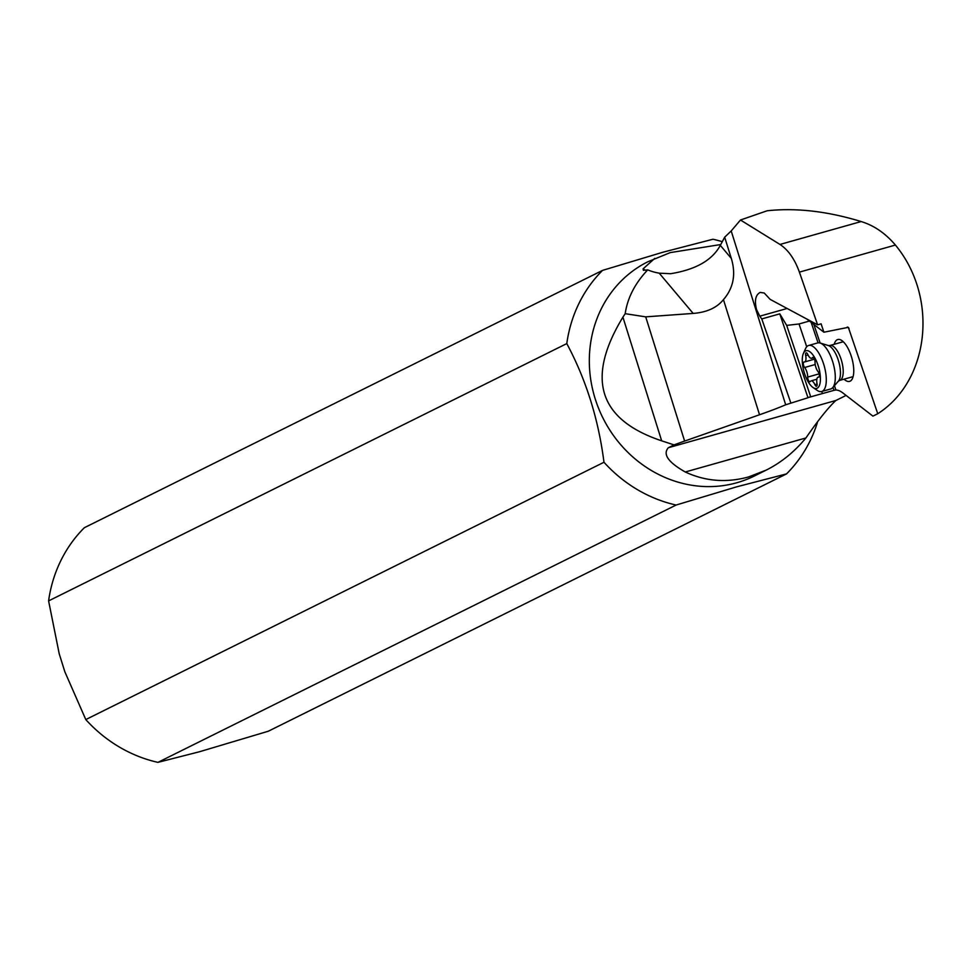 <?xml version="1.0" encoding="UTF-8"?>
<svg xmlns="http://www.w3.org/2000/svg" width="972" height="972" viewBox="0 0 972 972"><rect width="100%" height="100%" fill="white"/><g stroke="black" fill="none" stroke-linecap="round" stroke-linejoin="round"><path stroke-width="1.46" d="M722.281 241.688A138.109 126.749 63.6 0 0 712.974 239.234L663.062 252.185L602.567 270.374A138.109 126.749 63.6 0 0 566.785 343.59C586.092 379.675 598.485 419.224 603.977 462.259L85.791 719.572A138.109 126.749 -116.4 0 0 157.926 762.364L199.588 751.721L268.321 731.223L786.506 473.911A138.109 126.749 63.6 0 0 817.343 422.735M602.567 270.374L84.382 527.687A138.109 126.749 -116.4 0 0 48.6 600.903L59.219 653.792L64.857 671.81L85.791 719.572M603.977 462.259A138.109 126.749 63.6 0 0 676.111 505.039L736.594 486.851L786.506 473.911M846.077 395.422L835.896 400.476L668.347 447.728C662.576 454.216 668.214 462.295 685.272 471.991C705.32 481.322 726.363 482.987 748.404 476.997L766.215 470.108L754.321 476.013A119.617 109.775 -116.4 0 1 736.8 482.756A119.617 109.775 -116.4 0 1 598.606 408.374A119.617 109.775 -116.4 0 1 647.911 261.735L670.218 252.611L720.762 244.531M48.6 600.903L566.785 343.59M157.926 762.364L676.111 505.039M766.215 470.108C781.16 462.611 794.391 451.907 805.909 437.971C818.351 419.965 828.338 407.462 835.896 400.476M861.156 221.555C827.464 211.24 796.117 207.644 767.115 210.778L740.482 220.012L779.981 244.446C788.219 249.865 794.695 259.087 799.397 272.124L895.406 245.053C885.407 233.28 873.986 225.443 861.156 221.555L779.981 244.446M832.992 387.306L834.012 390.343L835.896 389.979A43.497 17.022 74.3 0 1 842.809 392.895L872.917 416.125L877.752 413.732C929.852 380.477 938.575 297.201 895.406 245.053M807.975 397.742L808.497 397.487A43.497 17.022 74.3 0 1 809.664 397.038A43.497 17.022 74.3 0 1 810.709 396.831L786.688 325.389L779.775 313.847L807.975 397.742L785.68 404.789A72.499 4.896 -17.4 0 1 759.533 414.752L684.628 441.081A72.499 4.896 162.6 0 0 674.058 444.897L668.347 447.728M834.012 390.343L810.709 396.831M779.775 313.847L761.781 318.925L790.722 402.615M785.68 404.789L731.199 230.959L740.482 220.012M761.781 318.925L759.788 316.179L787.126 308.476M877.752 413.732L848.337 327.333L823.916 332.217L821.097 323.834L817.61 324.818L770.176 299.4L764.223 293.009L760.213 292.414C755.536 294.82 754.321 300.555 756.556 309.618L759.788 316.179M817.61 324.818L799.397 272.124M806.821 319.035L823.916 332.217M834.219 344.282A21.748 8.517 74.3 0 1 837.184 339.75A21.748 8.517 74.3 0 1 841.813 340.528A21.748 8.517 74.3 0 1 851.861 358.146A21.748 8.517 74.3 0 1 852.493 378.412A21.748 8.517 74.3 0 1 850.16 381.158A21.748 8.517 74.3 0 1 844.061 379.177M822.458 393.599L821.741 391.497M806.711 346.773L799.045 323.968L809.421 321.039M786.688 325.389L799.045 323.968M731.199 230.959L724.675 237.192L720.313 245.369C712.269 260.229 695.709 269.669 670.619 273.703L659.21 273.168A72.487 51.917 144.2 0 1 647.741 269.864C635.044 283.241 627.523 297.845 625.19 313.677L622.918 317.164C585.642 378.497 598.558 419.722 661.665 440.826L674.058 444.897M645.894 270.459A72.499 50.508 -40.1 0 1 643.087 268.855L643.391 270.289L647.741 269.864M643.087 268.855L654.812 258.333M684.628 441.081L645.7 316.86L625.19 313.677M645.7 316.86L693.158 313.421C706.802 312.364 716.899 307.76 723.447 299.619L759.533 414.752M720.313 245.369L731.321 258.43C736.096 274.335 733.471 288.064 723.447 299.619M731.321 258.43L724.675 237.192M808.704 345.461L817.695 342.922A23.923 9.368 74.3 0 1 820.113 343.007A23.923 9.368 74.3 0 1 831.898 359.348A23.923 9.368 74.3 0 1 834.656 383.43A23.923 9.368 74.3 0 1 832.7 387.646A23.923 9.368 74.3 0 1 830.683 388.97L821.692 391.509A23.923 9.368 -105.7 0 0 825.665 385.957A23.923 9.368 -105.7 0 0 821.862 359.19A23.923 9.368 -105.7 0 0 808.704 345.461A23.923 9.368 -105.7 0 0 805.496 348.717L803.407 353.407A19.574 7.655 -105.7 0 0 802.787 355.266A19.574 7.655 -105.7 0 0 804.439 373.212A19.574 7.655 -105.7 0 0 813.017 387.5A19.574 7.655 -105.7 0 0 819.918 383.867A19.574 7.655 -105.7 0 0 815.083 358.364A19.574 7.655 -105.7 0 0 803.407 353.407M813.017 387.5L817.245 390.404A23.923 9.368 -105.7 0 0 821.692 391.509M819.299 376.395A3.135 1.227 74.3 0 1 818.776 377.124A3.135 1.227 74.3 0 1 818.582 377.136A7.314 2.867 -105.7 0 0 818.132 377.172A7.314 2.867 -105.7 0 0 816.917 378.861A7.314 2.867 -105.7 0 0 817.015 383.539A3.135 1.227 74.3 0 1 817.063 385.544A3.135 1.227 74.3 0 1 816.541 386.261A3.135 1.227 74.3 0 1 814.901 384.645A7.314 2.867 -105.7 0 0 811.061 380.878A7.314 2.867 -105.7 0 0 810.296 381.474A3.135 1.227 74.3 0 1 809.968 381.729A3.135 1.227 74.3 0 1 808.425 380.319A3.135 1.227 74.3 0 1 807.671 377.087A7.314 2.867 -105.7 0 0 804.622 367.501A3.135 1.227 74.3 0 1 803.407 362.738A3.135 1.227 74.3 0 1 803.929 362.021A3.135 1.227 74.3 0 1 804.123 361.997A7.314 2.867 -105.7 0 0 804.573 361.961A7.314 2.867 -105.7 0 0 805.788 360.272A7.314 2.867 -105.7 0 0 805.679 355.594A3.135 1.227 74.3 0 1 805.642 353.589A3.135 1.227 74.3 0 1 806.165 352.872A3.135 1.227 74.3 0 1 807.805 354.488A7.314 2.867 -105.7 0 0 811.644 358.267A7.314 2.867 -105.7 0 0 812.41 357.66A3.135 1.227 74.3 0 1 812.738 357.404A3.135 1.227 74.3 0 1 814.281 358.814A3.135 1.227 74.3 0 1 815.034 362.058A7.314 2.867 -105.7 0 0 818.072 371.632A3.135 1.227 74.3 0 1 819.299 376.395M808.497 397.487L815.933 395.385M849.042 328.354L847.329 327.029M813.868 324.478L820.101 342.995L828.338 345.546A19.1 7.472 74.3 0 1 837.755 358.595A19.1 7.472 74.3 0 1 839.954 377.804A19.1 7.472 74.3 0 1 838.386 381.17L839.723 380.392A18.128 7.096 -105.7 0 0 842.736 376.2A18.128 7.096 -105.7 0 0 839.857 355.91A18.128 7.096 -105.7 0 0 829.894 345.51L828.338 345.546M834.45 385.653L835.896 389.979M811.158 322.376L818.047 342.837M659.21 273.168L693.158 313.421M622.918 317.164L661.665 440.826M685.272 471.991L805.909 437.971M812.41 357.66L813.151 357.453M805.679 355.594L808.011 354.938M804.622 367.501L815.204 364.524M807.671 377.087L819.129 373.856M814.901 384.645L817.1 384.025M839.723 380.392L852.262 376.857M838.386 381.17L832.7 387.646M829.894 345.51L843.283 341.731M813.528 357.732L811.644 358.267M814.451 359.178L804.573 361.961M816.832 379.25L811.061 380.878M819.068 376.905L818.132 377.172"/></g></svg>
